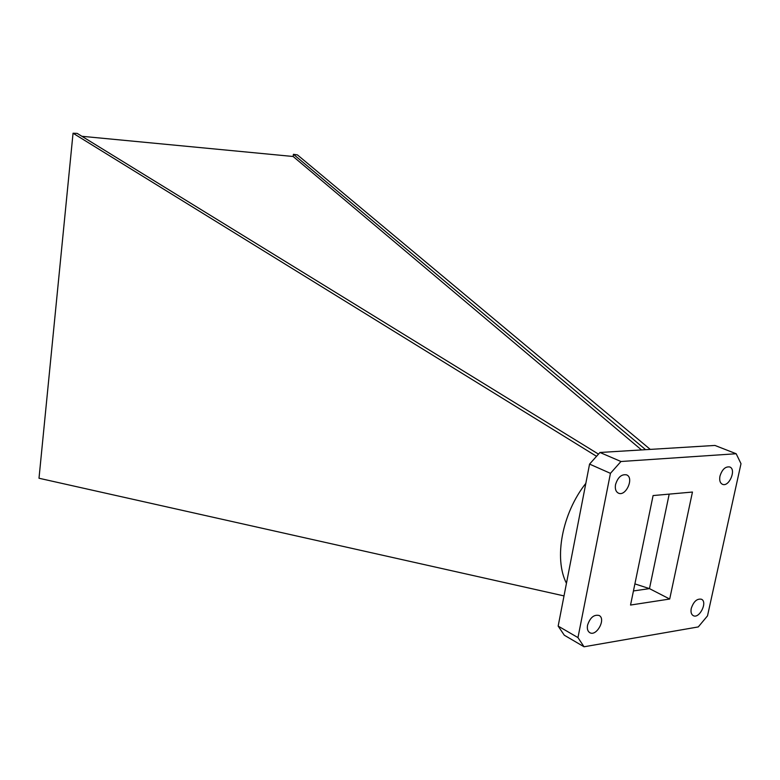 <?xml version="1.0" encoding="UTF-8"?>
<svg xmlns="http://www.w3.org/2000/svg" width="780" height="780" viewBox="0 0 780 780"><rect width="100%" height="100%" fill="white"/><g stroke="black" fill="none" stroke-linecap="round" stroke-linejoin="round"><path stroke-width="1.17" d="M634.9 583.898L649.467 588.617L669.191 494.13M81.91 136.295L293.144 156.487L293.436 154.303L645.606 449.68M293.144 156.487L641.511 449.933M598.406 454.077L77.201 133.399L73.047 133.224L596.398 456.222M566.456 583.333C553.673 558.47 562.117 513.25 585.829 483.356M653.094 495.563L692.455 492.043L669.698 599.03L630.542 605.046L653.094 495.563M633.448 590.947L649.467 588.617L669.698 599.03M584.044 646.776L564.291 635.212L558.158 626.096L589.563 464.1L599.966 452.478L714.928 445.438L736.183 453.745L741 463.69L707.509 615.859L698.275 626.925L584.044 646.776L577.96 637.601L610.447 473.343L620.958 461.506L736.183 453.745M615.537 484.575C617.858 477.233 621.543 473.996 626.593 474.864C634.452 477.808 625.784 496.987 618.355 493.106C615.791 491.683 614.855 488.836 615.537 484.575M587.545 625.199C590.099 617.575 593.96 614.338 599.128 615.488C606.304 618.94 596.427 636.967 589.729 632.629C587.662 631.274 586.94 628.797 587.545 625.199M719.959 476.141C722.105 469.423 725.371 466.362 729.729 466.966C736.73 469.316 729.027 487.5 722.407 484.273C720.028 483.015 719.218 480.305 719.959 476.141M691.255 608.439C693.596 601.497 697.008 598.426 701.474 599.245C707.938 602.024 699.27 619.242 693.215 615.625C691.246 614.416 690.602 612.017 691.255 608.439M558.158 626.096L577.96 637.601M589.563 464.1L610.447 473.343M599.966 452.478L620.958 461.506M650.267 449.397L297.424 154.889L293.436 154.303M564.018 595.91L39 478.247L73.047 133.224"/></g></svg>
